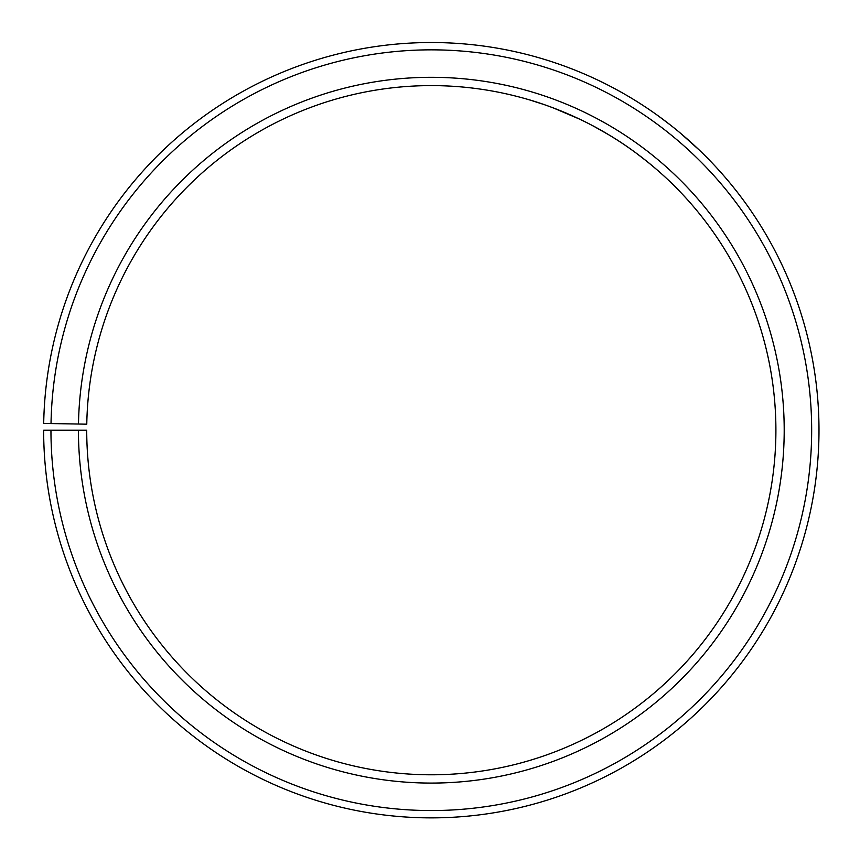<?xml version="1.0" encoding="UTF-8"?>
<svg xmlns="http://www.w3.org/2000/svg" width="860" height="860" viewBox="0 0 860 860"><rect width="100%" height="100%" fill="white"/><g stroke="black" fill="none" stroke-linecap="round" stroke-linejoin="round"><path stroke-width="1.29" d="M50.955 430.193L43.645 430.193A387.677 387.677 0 0 0 623.199 767.055A387.677 387.677 0 0 0 629.047 96.739A387.677 387.677 0 0 0 43.699 423.432L51.02 423.561A380.356 380.356 0 0 1 625.317 103.039A380.356 380.356 0 0 1 619.576 760.692A380.356 380.356 0 0 1 50.955 430.193L86.72 430.193A344.602 344.602 0 0 0 601.871 729.624A344.602 344.602 0 0 0 607.074 133.794A344.602 344.602 0 0 0 86.774 424.184L78.486 424.034A352.89 352.89 0 0 1 611.299 126.656A352.89 352.89 0 0 1 605.978 736.826A352.89 352.89 0 0 1 78.432 430.193M51.02 423.561L78.486 424.034M647.849 162.121L636.292 153.188M608.654 134.73L593.851 126.334M579.715 119.185L553.249 107.898M543.875 104.501L529.319 99.825C528.319 99.534 569.277 110.671 608.762 134.794C648.547 158.272 677.745 189.307 677.003 188.566M558.721 64.059L552.141 61.834M658.567 116.111L670.714 125.27M680.722 133.397L699.836 150.575"/></g></svg>
